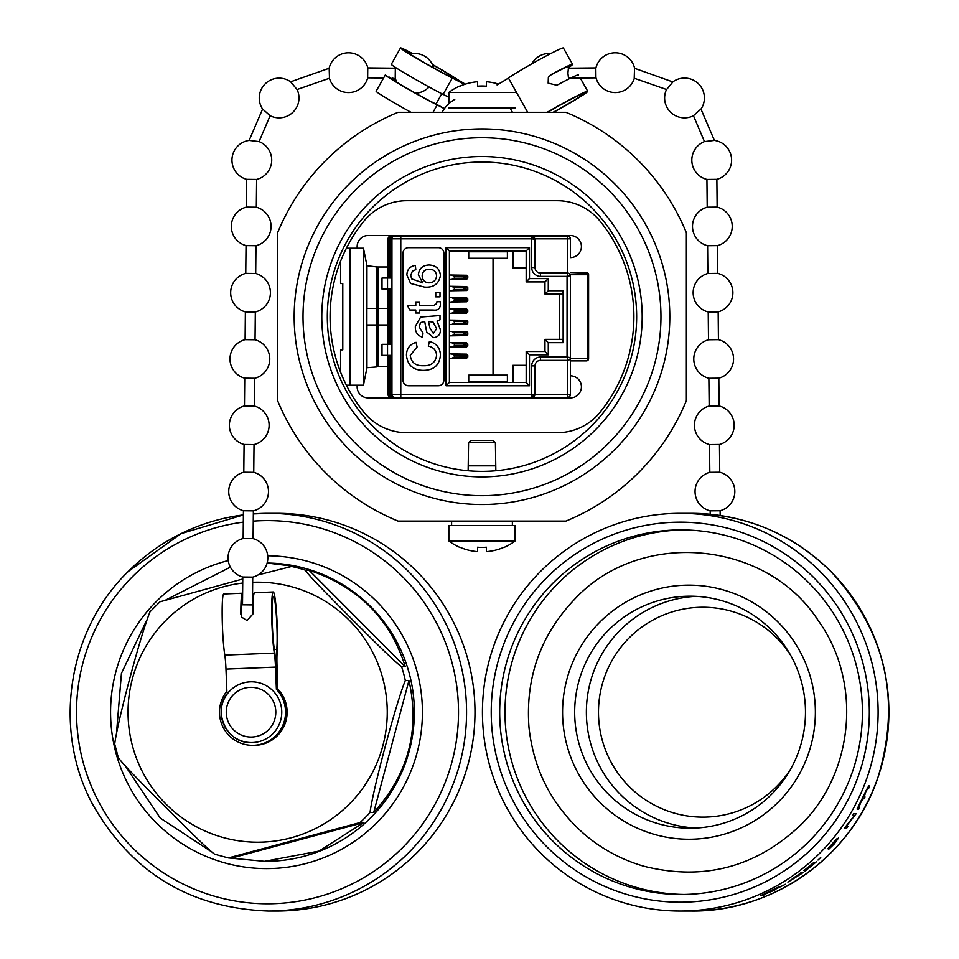 <?xml version="1.0" encoding="UTF-8"?>
<svg xmlns="http://www.w3.org/2000/svg" width="959" height="959" viewBox="0 0 959 959"><rect width="100%" height="100%" fill="white"/><g stroke="black" fill="none" stroke-linecap="round" stroke-linejoin="round"><path stroke-width="1.44" d="M533.66 396.714L531.718 397.362L531.706 394.593L535.014 394.041A3.309 3.309 0 0 1 534.966 394.593L567.608 394.593L567.608 360.344A2.757 2.757 0 0 0 570.365 357.587L570.365 275.832A2.757 2.757 0 0 0 567.608 273.063L567.608 238.827L570.365 238.827A2.757 2.757 0 0 0 567.608 236.058L567.608 238.827L534.966 238.827A3.309 3.309 0 0 1 535.014 239.378L531.706 236.058L534.475 237.556L531.706 236.058L567.608 236.058A2.757 2.757 0 0 1 570.365 238.827L570.365 257.599A11.052 11.052 0 0 0 581.418 246.559A11.052 11.052 0 0 0 570.365 235.506L368.196 235.506A11.052 11.052 0 0 0 357.144 246.559L357.144 248.213M357.144 385.206L357.144 386.861A11.052 11.052 0 0 0 368.196 397.913L570.365 397.913A11.052 11.052 0 0 0 581.418 386.861A11.052 11.052 0 0 0 570.365 375.808L570.365 358.69L587.783 358.69A2.206 1.666 90 0 1 586.117 360.896L570.365 360.896L586.117 360.896M633.887 316.71A151.906 151.906 0 0 0 600.13 221.229A55.238 55.238 0 0 0 557.167 200.707L406.808 200.707A55.238 55.238 0 0 0 363.845 221.229A151.906 151.906 0 0 0 363.845 412.19A55.238 55.238 0 0 0 406.808 432.713L557.167 432.713A55.238 55.238 0 0 0 600.13 412.19A151.906 151.906 0 0 0 633.887 316.71M467.968 503.99L466.589 503.883M321.792 316.71A160.189 160.189 0 0 0 481.981 476.899A160.189 160.189 0 0 0 642.182 316.71A160.189 160.189 0 0 0 481.981 156.521A160.189 160.189 0 0 0 321.792 316.71M327.319 316.71A154.663 154.663 0 0 0 481.981 471.372A154.663 154.663 0 0 0 636.656 316.71A154.663 154.663 0 0 0 481.981 162.035A154.663 154.663 0 0 0 327.319 316.71M669.802 316.71A187.808 187.808 0 0 0 481.981 128.902A187.808 187.808 0 0 0 294.173 316.71A187.808 187.808 0 0 0 481.981 504.518A187.808 187.808 0 0 0 669.802 316.71M660.955 316.71A178.973 178.973 0 0 0 481.981 137.736A178.973 178.973 0 0 0 303.008 316.71A178.973 178.973 0 0 0 481.981 495.683A178.973 178.973 0 0 0 660.955 316.71M565.942 112.323L398.033 112.323A220.954 220.954 0 0 0 277.607 232.749L277.607 400.658A220.954 220.954 0 0 0 398.033 521.085L565.942 521.085A220.954 220.954 0 0 0 686.368 400.658L686.368 232.749A220.954 220.954 0 0 0 565.942 112.323M277.607 343.094L277.607 290.313M600.13 412.19A151.906 151.906 0 0 0 600.13 221.229M495.407 442.65L468.567 442.65L470.773 440.445L493.202 440.445L495.407 442.65L495.839 470.749M468.567 442.65L468.136 470.749M495.407 465.846L468.567 465.846M448.848 103.716L448.848 92.436A55.238 55.238 0 0 1 459.888 85.998L459.888 86.202A55.059 55.059 0 0 1 477.57 81.743L477.57 86.202A50.623 50.623 0 0 1 486.405 86.202A50.623 50.623 0 0 0 477.57 86.202M515.127 107.911L448.848 107.911M448.848 92.436L515.127 92.436M486.405 86.202L486.405 81.743A55.059 55.059 0 0 1 498.476 84.092M448.848 540.972L448.848 525.508L515.127 525.508L515.127 540.972L448.848 540.972A55.238 55.238 0 0 0 459.888 547.409L459.888 547.409M504.086 547.217L504.086 547.217A55.059 55.059 0 0 1 486.405 551.665L486.405 547.217A50.623 50.623 0 0 1 477.57 547.217L477.57 551.665A55.059 55.059 0 0 1 459.888 547.217M515.127 540.972A55.238 55.238 0 0 1 504.086 547.409M453.355 358.234L451.533 358.342L454.35 357.132L467.776 357.036L466.685 358.139L449.399 358.402L449.399 353.895L466.685 354.159L467.776 355.262L456.04 355.262L455.105 354.159L452.636 354.015M454.35 357.132L454.35 355.166L451.533 353.955L453.355 354.063M467.776 357.036L467.776 355.262M456.04 357.036L455.105 358.139L452.636 358.282M544.964 294.065L544.964 281.91L526.179 281.91L526.179 250.97L449.399 250.97L449.399 382.437L526.179 382.437L529.488 385.758L446.079 385.758L446.079 247.662L529.488 247.662L529.488 278.589L548.272 278.589L548.272 290.745L563.137 290.745L562.465 294.065L544.964 294.065L548.272 290.745M453.355 279.357L451.533 279.465L454.35 278.254L467.776 278.146L466.685 279.261L449.399 279.525L449.399 275.017L466.685 275.281L467.776 276.384L456.04 276.384L455.105 275.281L452.636 275.137M453.355 290.625L451.533 290.733L454.35 289.522L467.776 289.414L466.685 290.529L449.399 290.793L449.399 286.285L466.685 286.549L467.776 287.652L456.04 287.652L455.105 286.549L452.636 286.405M453.355 301.893L451.533 302.001L454.35 300.79L467.776 300.694L466.685 301.797L449.399 302.061L449.399 297.554L466.685 297.817L467.776 298.92L456.04 298.92L455.105 297.817L452.636 297.674M453.355 313.161L451.533 313.269L454.35 312.059L467.776 311.963L466.685 313.066L449.399 313.329L449.399 308.822L466.685 309.086L467.776 310.189L456.04 310.189L455.105 309.086L452.636 308.942M453.355 324.43L451.533 324.538L454.35 323.327L467.776 323.231L466.685 324.334L449.399 324.598L449.399 320.09L466.685 320.354L467.776 321.457L456.04 321.457L455.105 320.354L452.636 320.21M453.355 335.698L451.533 335.806L454.35 334.595L467.776 334.499L466.685 335.602L449.399 335.866L449.399 331.358L466.685 331.622L467.776 332.725L456.04 332.725L455.105 331.622L452.636 331.478M453.355 346.966L451.533 347.074L454.35 345.863L467.776 345.767L466.685 346.87L449.399 347.134L449.399 342.627L466.685 342.89L467.776 343.993L456.04 343.993L455.105 342.89L452.636 342.747M454.35 345.863L454.35 343.897L451.533 342.687L453.355 342.795M467.776 345.767L467.776 343.993M456.04 345.767L455.105 346.87L452.636 347.014M454.35 334.595L454.35 332.629L451.533 331.418L453.355 331.526M467.776 334.499L467.776 332.725M456.04 334.499L455.105 335.602L452.636 335.746M454.35 323.327L454.35 321.361L451.533 320.15L453.355 320.258M467.776 323.231L467.776 321.457M456.04 323.231L455.105 324.334L452.636 324.478M454.35 312.059L454.35 310.093L451.533 308.882L453.355 308.99M467.776 311.963L467.776 310.189M456.04 311.963L455.105 313.066L452.636 313.209M454.35 300.79L454.35 298.824L451.533 297.614L453.355 297.722M467.776 300.694L467.776 298.92M456.04 300.694L455.105 301.797L452.636 301.941M454.35 289.522L454.35 287.556L451.533 286.345L453.355 286.453M467.776 289.414L467.776 287.652M456.04 289.414L455.105 290.517L452.636 290.673M454.35 278.254L454.35 276.288L451.533 275.077L453.355 275.173M467.776 278.146L467.776 276.384M456.04 278.146L455.105 279.249L452.636 279.405M340.577 261.22L340.577 283.564L342.783 283.564L342.783 349.855L340.577 349.855L340.577 372.188M567.836 360.332L567.057 357.036L570.365 357.587L570.365 394.593A2.757 2.757 0 0 1 567.608 397.362L390.84 397.362A2.757 2.757 0 0 1 388.083 394.593L388.083 355.369M388.083 344.329L388.083 289.091M388.083 278.038L388.083 238.827A2.757 2.757 0 0 1 390.84 236.058L531.706 236.058L531.706 238.827L400.79 238.827L400.79 236.058M366.949 308.426L366.949 265.703L377.139 266.998L388.083 266.998M366.949 265.703L363.473 248.213L363.473 385.206L366.949 367.705L366.949 324.993M388.083 366.422L378.134 366.422L378.134 308.426L388.083 308.426M376.887 324.993L376.887 366.937L378.134 366.422M389.27 355.369L389.27 394.593L391.943 394.593A2.757 2.757 0 0 0 394.712 397.362A2.757 2.757 0 0 1 391.943 394.593L391.943 238.827A2.757 2.757 0 0 1 394.712 236.058A2.757 2.757 0 0 0 391.943 238.827L389.27 238.827L389.27 278.038M363.473 248.213L346.403 248.213M363.473 385.206L346.403 385.206M376.887 366.937L366.949 367.705M376.839 324.993L366.889 324.993L366.889 308.426L376.839 308.426L376.839 324.993L388.083 324.993M376.839 308.426L378.134 308.426L378.134 266.998M534.487 395.839L533.695 396.69M535.014 239.378L535.014 267.549L531.706 267.549L531.706 238.827L535.014 239.306M534.595 239.103L533.504 238.911M387.532 278.038L387.532 289.091L382.006 289.091L382.006 278.038L391.943 278.038M387.532 344.329L387.532 355.369L382.006 355.369L382.006 344.329L391.943 344.329M387.532 355.369L391.943 355.369M387.532 289.091L391.943 289.091M438.347 247.662A5.526 5.526 0 0 1 443.873 253.188L443.873 380.232A5.526 5.526 0 0 1 438.347 385.758L408.522 385.758A5.526 5.526 0 0 1 402.996 380.232L402.996 253.188A5.526 5.526 0 0 1 408.522 247.662L438.347 247.662M588.598 274.61L588.598 358.798M586.5 360.896L586.393 360.896A2.206 2.206 0 0 0 588.598 358.69A2.206 2.206 0 0 1 586.393 360.896L586.405 360.896M587.951 273.159L570.365 272.512L586.5 272.524M588.598 274.73A2.206 2.206 0 0 0 586.393 272.512A2.206 2.206 0 0 1 588.598 274.73L570.365 274.73M526.179 382.437L526.179 351.509L544.964 351.509L544.964 339.354L548.272 342.675L548.272 354.818L529.488 354.818L529.488 385.758M544.964 339.354L562.465 339.354L563.137 342.675L548.272 342.675M544.964 351.509L548.272 354.818M526.179 351.509L529.488 354.818M449.399 382.437L446.079 385.758M449.399 250.97L446.079 247.662M526.179 250.97L529.488 247.662M526.179 281.91L529.488 278.589M544.964 281.91L548.272 278.589M563.137 290.745L563.137 342.675M559.325 339.354L559.325 294.065M567.608 360.344L540.54 360.344A5.526 5.526 0 0 0 535.014 365.87L535.014 394.041L531.706 397.362L534.247 396.163M570.353 275.605L567.057 276.384L567.836 273.075M535.014 267.549A5.526 5.526 0 0 0 540.54 273.063L567.608 273.063M429.224 269.239C424.813 269.371 422.463 271.613 422.164 275.964C422.475 280.232 424.765 282.521 429.009 282.845C433.588 282.593 436.117 280.244 436.609 275.796C436.129 271.481 433.672 269.299 429.224 269.239M415.355 265.415L415.786 269.671L412.382 271.205L410.692 275.269L411.663 278.889L422.703 282.845L418.34 274.789C419.095 268.532 422.679 265.259 429.093 264.996C435.925 265.319 439.713 268.808 440.433 275.473C438.922 283.9 433.612 287.772 424.489 287.089L410.632 283.48L406.856 274.993C407.096 269.503 409.937 266.314 415.355 265.415M440.001 292.615L440.001 296.858L435.758 296.858L435.758 292.615L440.001 292.615M436.609 303.631L436.501 301.965L440.061 301.534L440.433 304.53C440.121 308.81 437.712 310.644 433.204 310.033L419.61 310.033L419.61 313.006L415.786 313.006L415.786 310.033L409.889 310.033L407.467 305.789L415.786 305.789L415.786 301.965L419.61 301.965L419.61 305.789L433.348 305.789L436.609 303.631M433.132 322.164L428.529 321.505L429.848 327.906L433.348 333.408L436.609 328.757L433.132 322.164M437.028 321.085L440.433 329.728C440.445 334.475 438.167 337.112 433.588 337.652L426.707 332.03L424.705 321.529L420.462 322.608L419.179 327.019L423.003 332.977L422.583 337.232C417.417 335.602 415.007 331.934 415.355 326.252L420.665 317.045L440.001 315.559L440.001 319.815L437.028 321.085M436.609 355.453C436.237 350.287 433.48 347.182 428.301 346.151L429.392 341.476C436.417 343.31 440.097 347.817 440.433 355.01C439.534 365.187 433.792 370.306 423.183 370.378C413.005 370.15 407.419 365.067 406.436 355.106C406.616 348.561 409.817 344.293 416.074 342.327L417.069 347.002L410.26 355.333C411.243 362.49 415.547 365.954 423.171 365.703C430.927 366.11 435.41 362.694 436.609 355.453M526.179 365.319L512.921 365.319L512.921 382.437M512.921 250.97L512.921 268.1L526.179 268.1M468.723 251.773L468.723 258.259L507.395 258.259L507.395 251.773L468.723 251.773L468.723 250.97M507.395 251.773L507.395 250.97L507.395 251.773M468.723 382.437L468.723 381.634L468.723 382.437M507.395 382.437L507.395 375.149L468.723 375.149L468.723 381.634L507.395 381.634M493.034 258.259L493.034 375.149M360.021 822.558L363.677 822.558L319.035 851.101L264.576 861.338L228.398 857.933L360.021 822.558A149.148 148.681 90 0 0 370.042 812.501C372.835 789.844 396.031 703.055 405.309 680.506L408.954 680.506C420.042 730.171 408.282 774.177 373.698 812.501L370.042 812.501M211.4 851.712L160.237 818.039L125.257 765.881M116.65 731.321L121.433 673.362L146.2 621.3M149.988 611.878C140.685 634.534 117.513 721.324 114.732 743.872M118.401 757.622C121.337 762.825 147.71 789.185 164.361 805.992C181.131 822.714 207.408 849.159 214.732 854.253L228.398 857.933M253.296 745.335A33.145 33.038 -90 0 0 253.739 745.335L254.087 745.335A33.145 33.038 -90 0 0 277.966 689.281A33.145 33.038 90 0 1 253.907 745.335M416.925 852.803A198.861 198.237 90 0 1 276.755 911.05L268.328 911.05A198.861 198.237 90 0 0 408.51 852.803A198.861 198.237 90 0 0 451.473 636.093A198.861 198.237 90 0 0 268.328 513.329L276.755 513.329A198.861 198.237 90 0 1 459.9 636.093A198.861 198.237 90 0 1 416.925 852.803M401.629 666.757C394.185 661.554 367.992 635.194 351.15 618.387C334.571 601.665 308.139 575.232 305.31 570.137L308.966 570.137C358.246 586.848 390.361 619.058 405.285 666.757L401.629 666.757A149.148 148.681 90 0 1 405.309 680.506M264.576 861.338L265.679 861.338A149.148 148.681 90 0 0 403.319 655.788A149.148 148.681 90 0 0 267.129 563.053L295.264 566.457L291.608 566.457L258.103 574.921M242.783 578.984L159.985 601.796L149.808 611.998M165.871 599.95L230.376 567.141M232.09 857.933L363.677 822.558M373.698 812.501L408.954 680.506M405.285 666.757L308.966 570.137M253.739 745.335A33.145 33.038 -90 0 0 277.619 689.281L277.067 667.104A16.567 1.307 -92.3 0 1 277.115 653.103A33.145 2.613 87.7 0 0 277.211 625.088A33.145 2.613 87.7 0 0 273.255 591.967A33.145 2.613 87.7 0 0 271.972 625.088A33.145 2.613 87.7 0 0 274.322 653.103A16.567 1.307 -92.3 0 1 275.497 667.104L276.396 689.281L275.844 667.104A20.99 1.654 -92.3 0 0 274.358 649.363A28.722 2.266 87.7 0 1 272.332 625.088A28.722 2.266 87.7 0 1 273.435 596.39A28.722 2.266 87.7 0 1 276.863 625.088A28.722 2.266 87.7 0 1 276.779 649.363L274.382 649.459M242.627 593.285A33.145 2.613 87.7 0 0 242.447 593.213L223.735 593.981A33.145 2.613 87.7 0 0 222.464 627.09A33.145 2.613 87.7 0 0 224.802 655.105A16.567 1.307 -92.3 0 1 225.976 669.106L226.875 691.295A33.145 33.038 -90 0 0 252.517 745.335L252.864 745.335A33.145 33.038 -90 0 0 276.743 689.281M252.517 745.335A33.145 33.038 -90 0 0 276.396 689.281M273.255 591.967L254.543 592.734A33.145 2.613 87.7 0 0 252.972 613.904L247.038 620.545L241.524 617.057L241.248 615.151A28.722 2.266 87.7 0 1 242.615 597.637M242.447 593.213A33.145 2.613 87.7 0 0 240.865 614.395M277.619 689.281L276.719 667.104A20.99 1.654 -92.3 0 1 276.779 649.363M432.353 64.421A33.145 1.283 -150.6 0 1 455.117 78.015A16.567 0.647 29.4 0 0 465.331 84.152M411.015 112.323A33.145 1.283 -150.6 0 1 402.396 107.504A33.145 1.283 -150.6 0 1 376.132 91.237L385.338 74.886A33.145 1.283 -150.6 0 0 411.603 91.153A33.145 1.283 -150.6 0 0 437.16 104.939A16.567 0.647 29.4 0 1 444.353 108.739M392.758 78.099A33.145 1.283 -150.6 0 1 395.719 79.609M448.848 97.35A16.567 0.647 29.4 0 0 443.118 94.366A33.145 1.283 -150.6 0 1 417.561 80.568A33.145 1.283 -150.6 0 1 391.308 64.301L400.514 47.95A33.145 1.283 -150.6 0 1 412.562 53.56M464.336 84.476A16.567 0.647 29.4 0 0 452.324 78.015A33.145 1.283 -150.6 0 1 426.779 64.217A33.145 1.283 -150.6 0 1 400.514 47.95M444.461 108.583A20.99 0.815 29.4 0 0 434.091 103.104A28.722 1.115 -150.6 0 1 411.95 91.153A28.722 1.115 -150.6 0 1 389.186 77.056M392.051 78.087A28.722 1.115 -150.6 0 1 395.827 79.945M464.552 84.404A20.99 0.815 29.4 0 0 449.268 76.169A28.722 1.115 -150.6 0 1 427.127 64.217A28.722 1.115 -150.6 0 1 404.362 50.12A28.722 1.115 -150.6 0 1 412.166 53.608M432.497 64.697A28.722 1.115 -150.6 0 1 451.689 76.169A20.99 0.815 29.4 0 0 465.115 84.224M329.189 68.269L329.476 78.242M329.416 78.254L297.05 89.535L290.637 81.815A19.887 19.887 0 0 0 262.646 109.158L262.598 109.038M262.622 109.038L270.114 115.703L259.074 141.608L249.16 140.422A19.887 19.887 0 0 0 246.679 179.333L256.616 179.429A19.887 19.887 0 0 0 259.074 141.608L259.062 141.608M297.086 89.511A19.887 19.887 0 0 1 270.018 115.667L270.114 115.703M395.384 68.185L367.753 67.909L367.657 77.847L383.576 78.003M395.576 67.514A19.887 19.887 0 0 0 395.324 68.425L395.228 77.883A19.887 19.887 0 0 0 396.834 82.294M250.982 207.156L246.415 207.108A19.887 19.887 0 0 0 246.031 245.612L255.969 245.708A19.887 19.887 0 0 0 256.341 207.204L250.982 207.156M256.329 207.204L256.616 179.429M249.951 311.939L255.322 311.987A19.887 19.887 0 0 0 255.693 273.483L245.768 273.387A19.887 19.887 0 0 0 245.372 311.891L249.951 311.939M245.372 311.891L245.108 339.666A19.887 19.887 0 0 0 244.725 378.182L254.674 378.278A19.887 19.887 0 0 0 255.046 339.774L245.12 339.666M248.657 444.508L254.027 444.556A19.887 19.887 0 0 0 254.399 406.053L244.473 405.957A19.887 19.887 0 0 0 244.077 444.461L248.657 444.508M243.442 510.739L253.368 510.847A19.887 19.887 0 0 0 253.751 472.331L254.027 444.556M247.734 538.574L243.178 538.514A19.887 19.887 0 0 0 242.783 577.03L252.72 577.126A19.887 19.887 0 0 0 253.104 538.622L247.734 538.574M253.08 538.622L253.368 510.847M253.008 605.057A19.887 19.887 0 0 0 252.457 604.901L242.531 604.805A19.887 19.887 0 0 0 241.404 605.117M253.739 472.331L243.826 472.236A19.887 19.887 0 0 0 243.43 510.739L243.154 538.514M813.951 577.821A190.026 189.055 -90 0 0 546.594 577.821A190.026 189.055 -90 0 0 546.594 846.557A190.026 189.055 -90 0 0 813.951 846.557A190.026 189.055 -90 0 0 813.951 577.821M809.288 583.3A182.282 181.359 -90 0 0 681.058 529.907A182.282 181.359 -90 0 0 513.497 642.434A182.282 181.359 -90 0 0 552.816 841.091A182.282 181.359 -90 0 0 681.058 894.483A182.282 181.359 -90 0 0 848.607 781.945A182.282 181.359 -90 0 0 809.288 583.3M695.934 596.342A116.003 115.404 -90 0 0 594.077 670.533A116.003 115.404 -90 0 0 620.173 794.22A116.003 115.404 -90 0 0 695.934 828.049M790.743 655.453A104.951 104.423 -90 0 0 629.068 637.975A104.951 104.423 -90 0 0 629.068 786.404A104.951 104.423 -90 0 0 790.743 768.926M771.683 630.171A116.003 115.404 -90 0 0 690.084 596.186A116.003 115.404 -90 0 0 583.456 667.8A116.003 115.404 -90 0 0 608.474 794.22A116.003 115.404 -90 0 0 690.084 828.192A116.003 115.404 -90 0 0 796.701 756.579A116.003 115.404 -90 0 0 771.683 630.171M778.348 622.355A127.044 126.396 -90 0 0 599.591 622.355A127.044 126.396 -90 0 0 599.591 802.024A127.044 126.396 -90 0 0 778.348 802.024A127.044 126.396 -90 0 0 778.348 622.355M683.707 529.919A182.282 181.359 -90 0 0 518.292 643.669A182.282 181.359 -90 0 0 558.114 841.091A182.282 181.359 -90 0 0 683.707 894.459M778.696 887.027L762.992 894.723A198.969 197.95 90 0 1 761.038 895.562L760.955 895.478A198.861 197.842 -90 0 0 762.908 894.639L778.612 886.943M785.277 884.246A198.969 197.95 -90 0 1 783.503 885.265L774.416 889.712M775.196 889.736A198.969 197.95 -90 0 1 773.338 890.671L763.736 894.615M799.77 873.601A198.861 197.842 -90 0 0 801.388 872.426L803.019 872.426L801.46 872.51A198.969 197.95 90 0 1 799.854 873.685L799.77 873.601M787.902 882.1L801.484 873.685A198.969 197.95 -90 0 0 803.091 872.51M787.878 882.064L798.427 874.656M804.925 871.132A198.969 197.95 -90 0 0 806.807 869.693L814.575 863.34A198.969 197.95 -90 0 0 816.349 861.793L810.775 865.809L814.083 862.357A198.969 197.95 90 0 1 812.297 863.903L805.848 869.166A198.969 197.95 90 0 1 803.978 870.616L808.94 867.308L804.925 871.132L808.869 867.236M803.978 870.616L803.894 870.544A198.861 197.842 -90 0 0 805.776 869.094L812.225 863.819A198.861 197.842 -90 0 0 814.011 862.273L814.083 862.357M810.691 865.737L816.349 861.793M818.015 860.019L820.724 857.526M828.037 848.823A198.969 197.95 -90 0 0 829.379 847.372L835.373 840.564L832.268 844.855L837.171 839.7L829.919 847.996A198.969 197.95 90 0 1 828.564 849.434L834.186 844.004L838.406 838.166L835.445 841.031L836.644 839.041L827.953 848.739L836.572 838.957M837.183 839.185L838.334 838.082M828.564 849.434L828.492 849.362A198.861 197.842 -90 0 0 829.847 847.912L833.982 843.98M832.028 844.855L834.474 841.774M846.162 826.466L847.84 826.538L846.09 826.538L855.896 814.047A198.969 197.95 -90 0 0 856.135 813.64L853.822 813.568A198.861 197.842 -90 0 1 852.779 815.318L854.613 815.402L844.699 827.845L854.529 815.318M865.761 791.451L858.113 807.262A198.969 197.95 90 0 1 857.118 809.072L857.046 808.988A198.861 197.842 -90 0 0 858.029 807.178L865.677 791.367L868.71 785.912L869.681 785.996L868.794 785.996L865.677 791.367M869.681 785.996A198.969 197.95 -90 0 1 868.878 787.986L867.991 787.986L865.809 791.798L864.251 796.809L864.97 796.893L864.167 796.833M864.97 796.893A198.969 197.95 -90 0 1 864.071 798.787L863.244 798.787L860.822 802.419L858.976 807.178L859.744 807.262L858.832 807.118M540.373 852.803A198.861 197.842 -90 0 0 680.279 911.05A198.861 197.842 -90 0 0 863.052 788.286A198.861 197.842 -90 0 0 820.173 571.576A198.861 197.842 -90 0 0 680.279 513.329A198.861 197.842 -90 0 0 497.493 636.093A198.861 197.842 -90 0 0 540.373 852.803M761.038 895.562L762.669 895.562A198.969 197.95 -90 0 0 764.623 894.723M799.854 873.685L794.316 877.389M794.4 877.473L787.914 882.124M800.669 873.685L789.653 881.069L800.705 873.709M789.605 880.997L800.585 873.601M844.459 828.18L846.677 828.18A198.969 197.95 -90 0 0 847.84 826.538M856.135 813.64L853.822 813.568M853.906 813.64A198.969 197.95 90 0 1 852.863 815.402M857.118 809.072L858.749 809.072A198.969 197.95 -90 0 0 859.744 807.262M454.782 99.4A33.145 32.978 -90 0 0 442.087 112.323M553.511 112.323A33.145 1.642 150.7 0 0 562.154 107.504A33.145 1.642 150.7 0 0 587.699 91.261A33.145 1.642 150.7 0 0 555.465 107.504A33.145 1.642 150.7 0 0 547.121 112.323M568.351 67.717A33.145 1.642 150.7 0 0 572.559 64.325L563.365 47.974A33.145 1.642 150.7 0 0 531.13 64.217A33.145 1.642 150.7 0 0 508.414 78.015A16.567 0.827 -29.3 0 1 497.05 84.907M578.505 74.91A33.145 1.642 150.7 0 0 556.855 85.267L548.152 83.133L548.356 77.235L550.694 75.066A28.722 1.427 150.7 0 1 568.711 66.495A28.722 1.427 150.7 0 1 568.184 67.166M572.559 64.325A33.145 1.642 150.7 0 0 550.898 74.694M553.043 112.323A28.722 1.427 150.7 0 0 561.71 107.504A28.722 1.427 150.7 0 0 583.851 93.419A28.722 1.427 150.7 0 0 555.92 107.504A28.722 1.427 150.7 0 0 547.589 112.323M666.517 89.499L634.223 78.242L634.522 68.269L672.762 81.923A19.887 19.887 0 0 1 701.005 109.086M700.945 109.038L714.407 140.422L704.469 141.608L693.441 115.691L700.945 109.038M634.319 78.254A19.887 19.887 0 0 1 595.923 77.451L595.827 68.305A19.887 19.887 0 0 1 634.618 68.281M596.019 77.847L568.483 78.123L567.932 73.148L568.387 68.185L595.923 67.909M706.951 179.429L716.876 179.333L717.14 207.108L707.227 207.204A19.887 19.887 0 0 0 707.574 245.708L717.524 245.612L717.788 273.387L707.874 273.483A19.887 19.887 0 0 0 708.221 311.987L718.135 311.891M707.598 245.708L707.85 273.483M717.788 273.387A19.887 19.887 0 0 1 718.171 311.891L718.435 339.666L708.497 339.774A19.887 19.887 0 0 0 708.869 378.278L718.794 378.182M708.497 339.774L708.221 311.987M718.435 339.666A19.887 19.887 0 0 1 718.818 378.182L719.082 405.957L709.145 406.053A19.887 19.887 0 0 0 709.516 444.556L719.442 444.461M708.869 378.278L709.169 406.053M710.187 510.847L720.113 510.739L720.161 515.498M719.082 405.957A19.887 19.887 0 0 1 719.466 444.461L719.729 472.236L709.792 472.331A19.887 19.887 0 0 0 710.163 510.847L710.199 514.264M709.516 444.556L709.816 472.331M672.978 81.815L666.589 89.535M464.923 358.139A1.103 1.091 90 0 0 466.014 357.036L466.014 355.262L464.923 354.159M463.197 358.139L464.192 357.036L463.197 354.159M456.04 355.262L454.35 355.166M464.923 346.87A1.103 1.091 90 0 0 466.014 345.767L466.014 343.993L464.923 342.89M463.197 346.87L464.192 345.767L463.197 342.89M456.04 343.993L454.35 343.897M464.923 335.602A1.103 1.091 90 0 0 466.014 334.499L466.014 332.725L464.923 331.622M463.197 335.602L464.192 334.499L463.197 331.622M456.04 332.725L454.35 332.629M464.923 324.334A1.103 1.091 90 0 0 466.014 323.231L466.014 321.457L464.923 320.354M463.197 324.334L464.192 323.231L463.197 320.354M456.04 321.457L454.35 321.361M464.923 313.066A1.103 1.091 90 0 0 466.014 311.963L466.014 310.189L464.923 309.086M463.197 313.066L464.192 311.963L463.197 309.086M456.04 310.189L454.35 310.093M464.923 301.797A1.103 1.091 90 0 0 466.014 300.694L466.014 298.92L464.923 297.817M463.197 301.797L464.192 300.694L463.197 297.817M456.04 298.92L454.35 298.824M464.923 290.529A1.103 1.091 90 0 0 466.014 289.414L466.014 287.652L464.923 286.549M463.197 290.529L464.192 289.414L463.197 286.549M456.04 287.652L454.35 287.556M464.923 279.261A1.103 1.091 90 0 0 466.014 278.146L466.014 276.384L464.923 275.281M463.197 279.261L464.192 278.146L463.197 275.281M456.04 276.384L454.35 276.288M376.887 266.482L376.887 308.426M393.154 397.362A2.757 2.397 90 0 1 390.769 394.593L390.769 355.369M390.769 344.329L390.769 289.091M390.769 278.038L390.769 238.827A2.757 2.397 90 0 1 393.154 236.058M389.27 289.091L389.27 344.329M349.963 248.213L349.963 385.206M391.656 236.058A2.757 2.397 90 0 0 389.27 238.827L388.083 238.827A2.757 2.757 0 0 1 390.84 236.058M390.84 397.362A2.757 2.757 0 0 1 388.083 394.593L389.27 394.593A2.757 2.397 90 0 0 391.656 397.362M570.365 394.593A2.757 2.757 0 0 1 567.608 397.362L567.608 394.593L570.365 394.593M586.117 272.512A2.206 1.666 90 0 1 587.783 274.73L587.783 358.69L588.598 358.69M400.79 397.362L400.79 394.593L531.706 394.593L531.706 365.87A8.835 8.835 0 0 1 540.54 357.036L567.057 357.036L567.057 276.384L540.54 276.384A8.835 8.835 0 0 1 531.706 267.549M540.54 357.036L540.54 360.344M531.706 365.87L535.014 365.87M540.54 273.063L540.54 276.384M391.943 394.593L400.79 394.593L400.79 238.827L391.943 238.827M253.272 521.133A191.584 190.997 90 0 1 402.564 847.66A191.584 190.997 90 0 1 132.462 847.66A191.584 190.997 90 0 1 243.322 522.14M267.717 555.788A156.413 155.921 90 0 1 376.755 822.798A156.413 155.921 90 0 1 156.245 822.798A156.413 155.921 90 0 1 228.242 560.559M252.673 582.281A130.004 129.597 90 0 1 349.292 804.121A130.004 129.597 90 0 1 166.003 804.121A130.004 129.597 90 0 1 242.723 583.048M128.158 571.576A198.861 198.237 90 0 1 243.394 514.911L181.047 533.636L128.122 571.588C67.502 630.59 52.349 729.727 92.567 804.217C131.383 872.546 189.966 908.149 268.328 911.05M253.344 513.904A198.861 198.237 90 0 1 268.328 513.329L253.344 513.904M291.608 566.457A149.148 148.681 90 0 1 305.31 570.137M252.78 681.813L251.462 681.813C243.142 681.933 235.998 684.906 230.028 690.72A30.376 30.292 -90 0 0 251.462 742.578A30.376 30.292 -90 0 0 279.453 700.561A30.376 30.292 -90 0 0 230.052 690.708C210.704 708.114 225.521 743.968 251.462 742.578L252.78 742.578M233.505 694.616A24.862 24.778 -90 0 0 233.505 729.763A24.862 24.778 -90 0 0 268.556 729.763A24.862 24.778 -90 0 0 268.556 694.616A24.862 24.778 -90 0 0 233.505 694.616M274.322 653.103L224.802 655.105M276.719 667.104L275.844 667.14M275.497 667.104L225.976 669.106M433 112.323L437.16 104.939M435.973 104.051L441.811 93.706M451.15 77.128L451.689 76.169M443.118 94.366L452.324 78.015M691.043 513.329C745.371 514.132 792.026 533.564 830.997 571.6C886.044 631.573 901.592 700.526 877.629 778.468C851.436 856.399 772.918 912.201 691.043 911.05A198.861 197.842 -90 0 0 873.829 788.286A198.861 197.842 -90 0 0 830.938 571.576A198.861 197.842 -90 0 0 691.043 513.329L680.279 513.329M527.702 112.323L508.414 78.015M512.466 112.323L509.984 107.911M512.37 525.508L512.37 521.085M451.605 525.508L451.605 521.085M534.762 395.312L535.014 394.041M114.589 743.669L118.353 757.766M329.117 68.269L290.625 81.815M262.586 109.062L249.148 140.422M329.345 78.003A19.887 19.887 0 0 0 367.717 77.847M433.72 67.909A19.887 19.887 0 0 0 409.841 54.028M246.679 179.333L246.403 207.108M242.783 577.03L242.507 604.805M244.077 444.461L243.802 472.236M244.725 378.182L244.461 405.957M246.031 245.612L245.756 273.387M255.969 245.708L255.693 273.483M255.322 311.987L255.046 339.774M254.674 378.278L254.399 406.053M252.72 577.126L252.457 604.901M415.595 93.203A19.887 19.887 0 0 0 429.069 86.969M367.812 67.909A19.887 19.887 0 0 0 329.069 68.509M691.043 911.05L680.279 911.05M800.19 825.483C755.488 867.439 703.45 881.045 644.088 866.301C621.876 859.899 601.952 849.194 584.319 834.174C552.06 805.776 533.612 770.149 528.972 727.282C525.316 677.593 540.648 634.798 574.956 598.895C640.36 528.709 766.121 539.881 818.267 620.593C862.357 681.645 854.253 773.23 800.19 825.483M587.699 91.261L580.255 78.003M568.483 68.185A19.887 19.887 0 0 0 567.98 66.555M550.802 53.512A19.887 19.887 0 0 0 531.825 63.833M666.625 89.271A19.887 19.887 0 0 0 693.465 115.727M704.481 141.596A19.887 19.887 0 0 0 706.927 179.429L707.203 207.204M720.113 510.739A19.887 19.887 0 0 0 719.729 472.236M717.524 245.612A19.887 19.887 0 0 0 717.14 207.108M716.876 179.333A19.887 19.887 0 0 0 714.395 140.422M568.267 79.249A19.887 19.887 0 0 0 568.591 78.123"/></g></svg>
